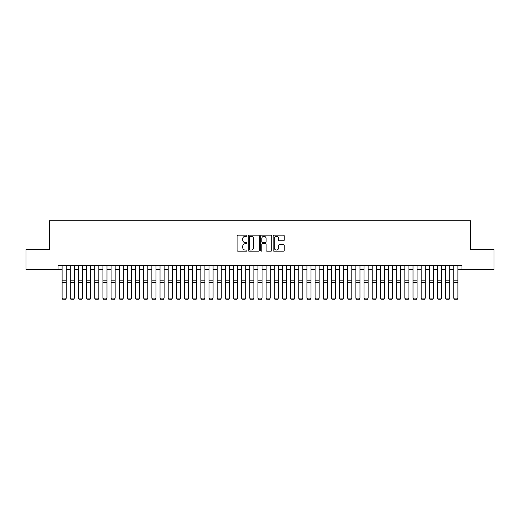 <?xml version="1.0" encoding="UTF-8"?>
<svg xmlns="http://www.w3.org/2000/svg" width="520" height="520" viewBox="0 0 520 520"><rect width="100%" height="100%" fill="white"/><g stroke="black" fill="none" stroke-linecap="round" stroke-linejoin="round"><path stroke-width="0.78" d="M246.942 235.722A0.559 0.559 0 0 0 246.383 235.164L237.874 235.164A0.799 0.799 0 0 0 237.075 235.963L237.075 250.38A0.799 0.799 0 0 0 237.874 251.18L246.383 251.18A0.559 0.559 0 0 0 246.942 250.62A0.559 0.559 0 0 0 246.383 250.061L245.284 250.061A2.561 2.561 0 0 1 242.717 247.494L242.717 246.292A2.561 2.561 0 0 1 245.284 243.731L246.383 243.731A0.559 0.559 0 0 0 246.942 243.172A0.559 0.559 0 0 0 246.383 242.613L245.284 242.613A2.561 2.561 0 0 1 242.717 240.045L242.717 238.843A2.561 2.561 0 0 1 245.284 236.281L246.383 236.281A0.559 0.559 0 0 0 246.942 235.722M283.406 240.806A0.799 0.799 0 0 0 284.213 240.006L284.213 235.963A0.799 0.799 0 0 0 283.406 235.164L273.956 235.164A0.799 0.799 0 0 0 273.156 235.963L273.156 250.38A0.799 0.799 0 0 0 273.956 251.18L283.406 251.18A0.799 0.799 0 0 0 284.213 250.38L284.213 245.492A0.799 0.799 0 0 0 283.406 244.692L279.364 244.692A0.799 0.799 0 0 0 278.564 245.492L278.564 247.917A2.145 2.145 0 0 1 276.419 250.061A2.145 2.145 0 0 1 274.281 247.917L274.281 238.427A2.145 2.145 0 0 1 276.419 236.281A2.145 2.145 0 0 1 278.564 238.427L278.564 240.006A0.799 0.799 0 0 0 279.364 240.806L283.406 240.806M58.032 269.692L26 269.692L26 249.288L49.459 249.288L49.459 220.727L470.541 220.727L470.541 249.288L494 249.288L494 269.692L461.968 269.692L461.968 265.61L58.032 265.61L58.032 269.692L62.108 269.692M259.298 235.963A0.799 0.799 0 0 0 258.499 235.164L249.047 235.164A0.799 0.799 0 0 0 248.248 235.963L248.248 250.38A0.799 0.799 0 0 0 249.047 251.18L258.499 251.18A0.799 0.799 0 0 0 259.298 250.38L259.298 235.963M261.502 235.164L270.953 235.164A0.799 0.799 0 0 1 271.752 235.963L271.752 250.38A0.799 0.799 0 0 1 270.953 251.18L266.909 251.18A0.799 0.799 0 0 1 266.11 250.38L266.11 244.53A0.799 0.799 0 0 0 265.304 243.731L262.626 243.731A0.799 0.799 0 0 0 261.82 244.53L261.82 250.62A0.559 0.559 0 0 1 261.261 251.18A0.559 0.559 0 0 1 260.702 250.62L260.702 235.963A0.799 0.799 0 0 1 261.502 235.164M66.189 269.692L70.272 269.692M74.353 269.692L78.429 269.692M82.511 269.692L86.593 269.692M90.669 269.692L94.751 269.692M98.833 269.692L102.915 269.692M106.99 269.692L111.072 269.692M115.154 269.692L119.236 269.692M123.312 269.692L127.394 269.692M131.476 269.692L135.551 269.692M139.633 269.692L143.715 269.692M147.797 269.692L151.873 269.692M155.954 269.692L160.037 269.692M164.112 269.692L168.194 269.692M172.276 269.692L176.358 269.692M180.433 269.692L184.516 269.692M188.597 269.692L192.68 269.692M196.755 269.692L200.837 269.692M204.919 269.692L208.994 269.692M213.077 269.692L217.159 269.692M221.24 269.692L225.316 269.692M229.398 269.692L233.48 269.692M237.562 269.692L241.638 269.692M245.719 269.692L249.802 269.692M253.877 269.692L257.959 269.692M262.041 269.692L266.123 269.692M270.199 269.692L274.281 269.692M278.363 269.692L282.438 269.692M286.52 269.692L290.602 269.692M294.684 269.692L298.76 269.692M302.842 269.692L306.923 269.692M311.006 269.692L315.081 269.692M319.163 269.692L323.245 269.692M327.32 269.692L331.403 269.692M335.485 269.692L339.567 269.692M343.642 269.692L347.724 269.692M351.806 269.692L355.888 269.692M359.964 269.692L364.046 269.692M368.128 269.692L372.203 269.692M376.285 269.692L380.367 269.692M384.449 269.692L388.525 269.692M392.606 269.692L396.688 269.692M400.764 269.692L404.846 269.692M408.928 269.692L413.01 269.692M417.085 269.692L421.168 269.692M425.25 269.692L429.332 269.692M433.407 269.692L437.489 269.692M441.571 269.692L445.647 269.692M449.728 269.692L453.81 269.692M457.893 269.692L461.968 269.692M249.925 236.281A0.559 0.559 0 0 0 249.366 236.841L249.366 249.496A0.559 0.559 0 0 0 249.925 250.061L251.089 250.061A2.561 2.561 0 0 0 253.65 247.494L253.65 238.843A2.561 2.561 0 0 0 251.089 236.281L249.925 236.281M266.11 238.466A2.145 2.145 0 0 0 263.965 236.321A2.145 2.145 0 0 0 261.82 238.466L261.82 241.806A0.799 0.799 0 0 0 262.626 242.613L265.304 242.613A0.799 0.799 0 0 0 266.11 241.806L266.11 238.466M66.189 265.61L66.189 298.259L65.579 299.273L62.725 299.214L65.579 299.273M62.725 299.273L62.108 298.11L66.189 298.11L65.579 299.214M62.108 265.61L62.108 298.11L62.725 299.214M70.272 298.259L70.883 299.273L70.272 298.11L74.353 298.11L73.736 299.273L70.883 299.214L73.736 299.273M78.429 298.259L79.04 299.273L78.429 298.11L82.511 298.11L81.9 299.273L79.04 299.214L81.9 299.273M86.593 298.259L87.204 299.273L86.593 298.11L90.669 298.11L90.058 299.273L87.204 299.214L90.058 299.273M94.751 298.259L95.362 299.273L94.751 298.11L98.833 298.11L98.222 299.273L95.362 299.214L98.222 299.273M74.353 265.61L74.353 298.11L73.736 299.214M70.272 265.61L70.272 298.11L70.883 299.214M82.511 265.61L82.511 298.11L81.9 299.214M78.429 265.61L78.429 298.11L79.04 299.214M90.669 265.61L90.669 298.11L90.058 299.214M86.593 265.61L86.593 298.11L87.204 299.214M98.833 265.61L98.833 298.11L98.222 299.214M94.751 265.61L94.751 298.11L95.362 299.214M102.915 298.259L103.526 299.273L102.915 298.11L106.99 298.11L106.379 299.273L103.526 299.214L106.379 299.273M106.99 265.61L106.99 298.11L106.379 299.214M102.915 265.61L102.915 298.11L103.526 299.214M111.072 298.259L111.683 299.273L111.072 298.11L115.154 298.11L114.543 299.273L111.683 299.214L114.543 299.273M115.154 265.61L115.154 298.11L114.543 299.214M111.072 265.61L111.072 298.11L111.683 299.214M119.236 298.259L119.847 299.273L119.236 298.11L123.312 298.11L122.701 299.273L119.847 299.214L122.701 299.273M123.312 265.61L123.312 298.11L122.701 299.214M119.236 265.61L119.236 298.11L119.847 299.214M127.394 298.259L128.005 299.273L127.394 298.11L131.476 298.11L130.865 299.273L128.005 299.214L130.865 299.273M131.476 265.61L131.476 298.11L130.865 299.214M127.394 265.61L127.394 298.11L128.005 299.214M135.551 298.259L136.169 299.273L135.551 298.11L139.633 298.11L139.022 299.273L136.169 299.214L139.022 299.273M139.633 265.61L139.633 298.11L139.022 299.214M135.551 265.61L135.551 298.11L136.169 299.214M143.715 298.259L144.326 299.273L143.715 298.11L147.797 298.11L147.18 299.273L144.326 299.214L147.18 299.273M147.797 265.61L147.797 298.11L147.18 299.214M143.715 265.61L143.715 298.11L144.326 299.214M151.873 298.259L152.484 299.273L151.873 298.11L155.954 298.11L155.344 299.273L152.484 299.214L155.344 299.273M155.954 265.61L155.954 298.11L155.344 299.214M151.873 265.61L151.873 298.11L152.484 299.214M160.037 298.259L160.648 299.273L160.037 298.11L164.112 298.11L163.501 299.273L160.648 299.214L163.501 299.273M164.112 265.61L164.112 298.11L163.501 299.214M160.037 265.61L160.037 298.11L160.648 299.214M172.276 265.61L172.276 298.259L171.665 299.273L168.805 299.214L171.665 299.273M168.194 298.259L168.805 299.273L168.194 298.11L172.276 298.11L171.665 299.214M168.194 265.61L168.194 298.11L168.805 299.214M180.433 265.61L180.433 298.259L179.822 299.273L176.969 299.214L179.822 299.273M176.358 298.259L176.969 299.273L176.358 298.11L180.433 298.11L179.822 299.214M176.358 265.61L176.358 298.11L176.969 299.214M184.516 298.259L185.127 299.273L184.516 298.11L188.597 298.11L187.987 299.273L185.127 299.214L187.987 299.273M188.597 265.61L188.597 298.11L187.987 299.214M184.516 265.61L184.516 298.11L185.127 299.214M192.68 298.259L193.291 299.273L192.68 298.11L196.755 298.11L196.144 299.273L193.291 299.214L196.144 299.273M196.755 265.61L196.755 298.11L196.144 299.214M192.68 265.61L192.68 298.11L193.291 299.214M200.837 298.259L201.448 299.273L200.837 298.11L204.919 298.11L204.308 299.273L201.448 299.214L204.308 299.273M204.919 265.61L204.919 298.11L204.308 299.214M200.837 265.61L200.837 298.11L201.448 299.214M208.994 298.259L209.612 299.273L208.994 298.11L213.077 298.11L212.466 299.273L209.612 299.214L212.466 299.273M213.077 265.61L213.077 298.11L212.466 299.214M208.994 265.61L208.994 298.11L209.612 299.214M217.159 298.259L217.769 299.273L217.159 298.11L221.24 298.11L220.623 299.273L217.769 299.214L220.623 299.273M221.24 265.61L221.24 298.11L220.623 299.214M217.159 265.61L217.159 298.11L217.769 299.214M225.316 298.259L225.933 299.273L225.316 298.11L229.398 298.11L228.787 299.273L225.933 299.214L228.787 299.273M229.398 265.61L229.398 298.11L228.787 299.214M225.316 265.61L225.316 298.11L225.933 299.214M233.48 298.259L234.091 299.273L233.48 298.11L237.562 298.11L236.944 299.273L234.091 299.214L236.944 299.273M237.562 265.61L237.562 298.11L236.944 299.214M233.48 265.61L233.48 298.11L234.091 299.214M241.638 298.259L242.249 299.273L241.638 298.11L245.719 298.11L245.108 299.273L242.249 299.214L245.108 299.273M245.719 265.61L245.719 298.11L245.108 299.214M241.638 265.61L241.638 298.11L242.249 299.214M249.802 298.259L250.413 299.273L249.802 298.11L253.877 298.11L253.266 299.273L250.413 299.214L253.266 299.273M257.959 298.259L258.57 299.273L257.959 298.11L262.041 298.11L261.43 299.273L258.57 299.214L261.43 299.273M266.123 298.259L266.734 299.273L266.123 298.11L270.199 298.11L269.588 299.273L266.734 299.214L269.588 299.273M253.877 265.61L253.877 298.11L253.266 299.214M249.802 265.61L249.802 298.11L250.413 299.214M262.041 265.61L262.041 298.11L261.43 299.214M257.959 265.61L257.959 298.11L258.57 299.214M270.199 265.61L270.199 298.11L269.588 299.214M266.123 265.61L266.123 298.11L266.734 299.214M274.281 298.259L274.892 299.273L274.281 298.11L278.363 298.11L277.752 299.273L274.892 299.214L277.752 299.273M278.363 265.61L278.363 298.11L277.752 299.214M274.281 265.61L274.281 298.11L274.892 299.214M282.438 298.259L283.056 299.273L282.438 298.11L286.52 298.11L285.909 299.273L283.056 299.214L285.909 299.273M286.52 265.61L286.52 298.11L285.909 299.214M282.438 265.61L282.438 298.11L283.056 299.214M290.602 298.259L291.213 299.273L290.602 298.11L294.684 298.11L294.067 299.273L291.213 299.214L294.067 299.273M294.684 265.61L294.684 298.11L294.067 299.214M290.602 265.61L290.602 298.11L291.213 299.214M298.76 298.259L299.377 299.273L298.76 298.11L302.842 298.11L302.231 299.273L299.377 299.214L302.231 299.273M302.842 265.61L302.842 298.11L302.231 299.214M298.76 265.61L298.76 298.11L299.377 299.214M306.923 298.259L307.534 299.273L306.923 298.11L311.006 298.11L310.388 299.273L307.534 299.214L310.388 299.273M315.081 298.259L315.692 299.273L315.081 298.11L319.163 298.11L318.552 299.273L315.692 299.214L318.552 299.273M323.245 298.259L323.856 299.273L323.245 298.11L327.32 298.11L326.709 299.273L323.856 299.214L326.709 299.273M311.006 265.61L311.006 298.11L310.388 299.214M306.923 265.61L306.923 298.11L307.534 299.214M319.163 265.61L319.163 298.11L318.552 299.214M315.081 265.61L315.081 298.11L315.692 299.214M327.32 265.61L327.32 298.11L326.709 299.214M323.245 265.61L323.245 298.11L323.856 299.214M331.403 298.259L332.014 299.273L331.403 298.11L335.485 298.11L334.874 299.273L332.014 299.214L334.874 299.273M335.485 265.61L335.485 298.11L334.874 299.214M331.403 265.61L331.403 298.11L332.014 299.214M339.567 298.259L340.178 299.273L339.567 298.11L343.642 298.11L343.031 299.273L340.178 299.214L343.031 299.273M343.642 265.61L343.642 298.11L343.031 299.214M339.567 265.61L339.567 298.11L340.178 299.214M347.724 298.259L348.335 299.273L347.724 298.11L351.806 298.11L351.195 299.273L348.335 299.214L351.195 299.273M351.806 265.61L351.806 298.11L351.195 299.214M347.724 265.61L347.724 298.11L348.335 299.214M355.888 298.259L356.499 299.273L355.888 298.11L359.964 298.11L359.353 299.273L356.499 299.214L359.353 299.273M359.964 265.61L359.964 298.11L359.353 299.214M355.888 265.61L355.888 298.11L356.499 299.214M364.046 298.259L364.656 299.273L364.046 298.11L368.128 298.11L367.517 299.273L364.656 299.214L367.517 299.273M368.128 265.61L368.128 298.11L367.517 299.214M364.046 265.61L364.046 298.11L364.656 299.214M372.203 298.259L372.821 299.273L372.203 298.11L376.285 298.11L375.674 299.273L372.821 299.214L375.674 299.273M376.285 265.61L376.285 298.11L375.674 299.214M372.203 265.61L372.203 298.11L372.821 299.214M380.367 298.259L380.978 299.273L380.367 298.11L384.449 298.11L383.832 299.273L380.978 299.214L383.832 299.273M384.449 265.61L384.449 298.11L383.832 299.214M380.367 265.61L380.367 298.11L380.978 299.214M388.525 298.259L389.135 299.273L388.525 298.11L392.606 298.11L391.996 299.273L389.135 299.214L391.996 299.273M392.606 265.61L392.606 298.11L391.996 299.214M388.525 265.61L388.525 298.11L389.135 299.214M396.688 298.259L397.3 299.273L396.688 298.11L400.764 298.11L400.153 299.273L397.3 299.214L400.153 299.273M400.764 265.61L400.764 298.11L400.153 299.214M396.688 265.61L396.688 298.11L397.3 299.214M404.846 298.259L405.457 299.273L404.846 298.11L408.928 298.11L408.317 299.273L405.457 299.214L408.317 299.273M408.928 265.61L408.928 298.11L408.317 299.214M404.846 265.61L404.846 298.11L405.457 299.214M413.01 298.259L413.621 299.273L413.01 298.11L417.085 298.11L416.475 299.273L413.621 299.214L416.475 299.273M417.085 265.61L417.085 298.11L416.475 299.214M413.01 265.61L413.01 298.11L413.621 299.214M421.168 298.259L421.779 299.273L421.168 298.11L425.25 298.11L424.638 299.273L421.779 299.214L424.638 299.273M425.25 265.61L425.25 298.11L424.638 299.214M421.168 265.61L421.168 298.11L421.779 299.214M429.332 298.259L429.943 299.273L429.332 298.11L433.407 298.11L432.796 299.273L429.943 299.214L432.796 299.273M433.407 265.61L433.407 298.11L432.796 299.214M429.332 265.61L429.332 298.11L429.943 299.214M437.489 298.259L438.1 299.273L437.489 298.11L441.571 298.11L440.96 299.273L438.1 299.214L440.96 299.273M441.571 265.61L441.571 298.11L440.96 299.214M437.489 265.61L437.489 298.11L438.1 299.214M445.647 298.259L446.264 299.273L445.647 298.11L449.728 298.11L449.118 299.273L446.264 299.214L449.118 299.273M449.728 265.61L449.728 298.11L449.118 299.214M445.647 265.61L445.647 298.11L446.264 299.214M453.81 298.259L454.422 299.273L453.81 298.11L457.893 298.11L457.275 299.273L454.422 299.214L457.275 299.273M457.893 265.61L457.893 298.11L457.275 299.214M453.81 265.61L453.81 298.11L454.422 299.214M66.189 280.846L62.108 280.846M66.189 282.392L62.108 282.392M74.353 280.846L70.272 280.846M74.353 282.392L70.272 282.392M82.511 280.846L78.429 280.846M82.511 282.392L78.429 282.392M90.669 280.846L86.593 280.846M90.669 282.392L86.593 282.392M98.833 280.846L94.751 280.846M98.833 282.392L94.751 282.392M106.99 280.846L102.915 280.846M106.99 282.392L102.915 282.392M115.154 280.846L111.072 280.846M115.154 282.392L111.072 282.392M123.312 280.846L119.236 280.846M123.312 282.392L119.236 282.392M131.476 280.846L127.394 280.846M131.476 282.392L127.394 282.392M139.633 280.846L135.551 280.846M139.633 282.392L135.551 282.392M147.797 280.846L143.715 280.846M147.797 282.392L143.715 282.392M155.954 280.846L151.873 280.846M155.954 282.392L151.873 282.392M164.112 280.846L160.037 280.846M164.112 282.392L160.037 282.392M172.276 280.846L168.194 280.846M172.276 282.392L168.194 282.392M180.433 280.846L176.358 280.846M180.433 282.392L176.358 282.392M188.597 280.846L184.516 280.846M188.597 282.392L184.516 282.392M196.755 280.846L192.68 280.846M196.755 282.392L192.68 282.392M204.919 280.846L200.837 280.846M204.919 282.392L200.837 282.392M213.077 280.846L208.994 280.846M213.077 282.392L208.994 282.392M221.24 280.846L217.159 280.846M221.24 282.392L217.159 282.392M229.398 280.846L225.316 280.846M229.398 282.392L225.316 282.392M237.562 280.846L233.48 280.846M237.562 282.392L233.48 282.392M245.719 280.846L241.638 280.846M245.719 282.392L241.638 282.392M253.877 280.846L249.802 280.846M253.877 282.392L249.802 282.392M262.041 280.846L257.959 280.846M262.041 282.392L257.959 282.392M270.199 280.846L266.123 280.846M270.199 282.392L266.123 282.392M278.363 280.846L274.281 280.846M278.363 282.392L274.281 282.392M286.52 280.846L282.438 280.846M286.52 282.392L282.438 282.392M294.684 280.846L290.602 280.846M294.684 282.392L290.602 282.392M302.842 280.846L298.76 280.846M302.842 282.392L298.76 282.392M311.006 280.846L306.923 280.846M311.006 282.392L306.923 282.392M319.163 280.846L315.081 280.846M319.163 282.392L315.081 282.392M327.32 280.846L323.245 280.846M327.32 282.392L323.245 282.392M335.485 280.846L331.403 280.846M335.485 282.392L331.403 282.392M343.642 280.846L339.567 280.846M343.642 282.392L339.567 282.392M351.806 280.846L347.724 280.846M351.806 282.392L347.724 282.392M359.964 280.846L355.888 280.846M359.964 282.392L355.888 282.392M368.128 280.846L364.046 280.846M368.128 282.392L364.046 282.392M376.285 280.846L372.203 280.846M376.285 282.392L372.203 282.392M384.449 280.846L380.367 280.846M384.449 282.392L380.367 282.392M392.606 280.846L388.525 280.846M392.606 282.392L388.525 282.392M400.764 280.846L396.688 280.846M400.764 282.392L396.688 282.392M408.928 280.846L404.846 280.846M408.928 282.392L404.846 282.392M417.085 280.846L413.01 280.846M417.085 282.392L413.01 282.392M425.25 280.846L421.168 280.846M425.25 282.392L421.168 282.392M433.407 280.846L429.332 280.846M433.407 282.392L429.332 282.392M441.571 280.846L437.489 280.846M441.571 282.392L437.489 282.392M449.728 280.846L445.647 280.846M449.728 282.392L445.647 282.392M457.893 280.846L453.81 280.846M457.893 282.392L453.81 282.392"/></g></svg>
